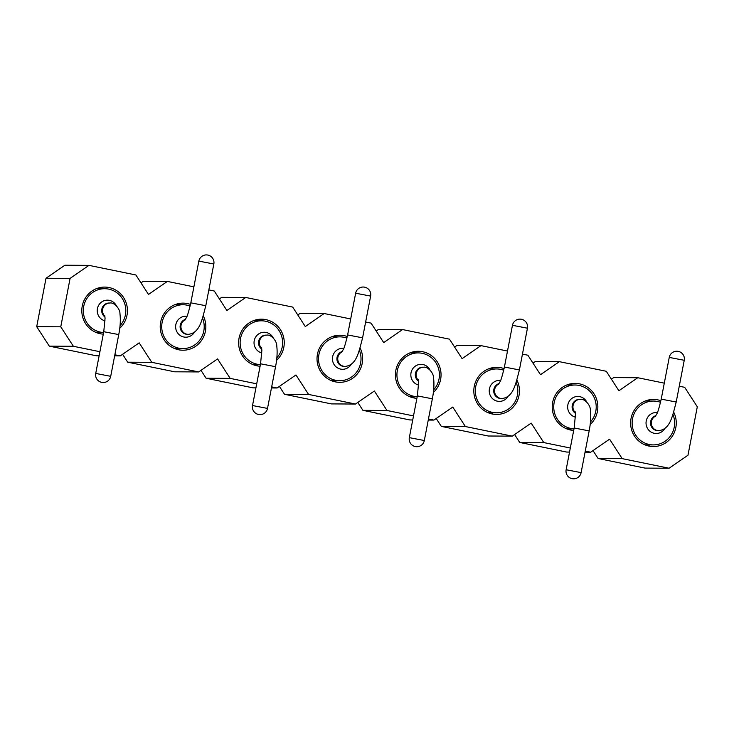 <?xml version="1.0" encoding="UTF-8"?>
<svg xmlns="http://www.w3.org/2000/svg" width="734" height="734" viewBox="0 0 734 734"><rect width="100%" height="100%" fill="white"/><g stroke="black" fill="none" stroke-linecap="round" stroke-linejoin="round"><path stroke-width="1.1" d="M441.317 426.399L488.238 436.005L512.304 436.143L465.384 426.537L441.317 426.399L436.207 418.499M428.261 420.059L433.904 420.087L428.463 418.976M413.508 415.912L386.983 410.48L362.917 410.343L409.838 419.949L412.728 419.967M585.062 452.153L590.705 452.19L585.264 451.08M570.309 448.015L543.784 442.584L519.718 442.446L566.639 452.052L569.529 452.071M598.127 458.493L645.039 468.099L669.105 468.237L622.184 458.631L598.127 458.493L593.008 450.603M679.253 386.212L684.684 387.323L697.3 406.792L687.978 455.218L669.105 468.237M622.184 458.631L609.578 439.171L590.705 452.19M514.607 434.546L519.718 442.446M543.784 442.584L531.177 423.114L512.304 436.143M465.384 426.537L452.768 407.067L433.904 420.087M357.807 402.452L362.917 410.343M386.983 410.48L374.368 391.011L355.504 404.039L308.583 394.433L295.967 374.964L277.094 387.992L271.663 386.873M533.003 363.119L535.306 361.532L559.372 361.669L606.284 371.276L618.9 390.745L637.773 377.726L664.298 383.148M611.404 379.175L613.707 377.579L637.773 377.726M454.603 347.072L456.906 345.485L480.963 345.622L507.497 351.054M522.452 354.109L527.884 355.228L540.499 374.698L559.372 361.669M376.193 331.025L378.496 329.428L402.562 329.566L449.483 339.172L462.099 358.642L480.963 345.622M402.562 329.566L383.698 342.594L371.083 323.125L365.642 322.015M350.687 318.951L324.162 313.519L305.289 326.547L292.683 307.078L245.762 297.472L226.889 310.491L214.282 291.022L208.841 289.912M193.886 286.847L167.361 281.416L148.488 294.444L135.873 274.975L88.961 265.369L70.088 278.388L60.766 326.813L73.382 346.283L99.907 351.714M114.862 354.779L120.293 355.889L139.166 342.861L151.782 362.33L198.694 371.936L217.567 358.917L230.182 378.386L256.707 383.818M433.363 392.451A23.543 22.818 90.3 0 0 439.593 366.541A23.543 22.818 90.3 0 0 418.371 351.283A23.543 22.818 90.3 0 0 395.855 370.248A23.543 22.818 90.3 0 0 416.894 398.333M504.093 368.624A23.543 22.818 90.3 0 0 496.771 367.33A23.543 22.818 90.3 0 0 474.256 386.295A23.543 22.818 90.3 0 0 496.496 414.426A23.543 22.818 90.3 0 0 516.901 380.047M590.164 424.546A23.543 22.818 90.3 0 0 596.393 398.635A23.543 22.818 90.3 0 0 575.172 383.387A23.543 22.818 90.3 0 0 552.656 402.351A23.543 22.818 90.3 0 0 573.694 430.436M660.894 400.727A23.543 22.818 90.3 0 0 653.572 399.434A23.543 22.818 90.3 0 0 631.056 418.398A23.543 22.818 90.3 0 0 653.306 446.529A23.543 22.818 90.3 0 0 673.702 412.15M360.091 347.953A23.543 22.818 -89.7 0 1 339.695 382.322A23.543 22.818 -89.7 0 1 317.455 354.201A23.543 22.818 -89.7 0 1 339.97 335.236A23.543 22.818 -89.7 0 1 347.292 336.521M260.093 366.238A23.543 22.818 -89.7 0 1 239.055 338.145A23.543 22.818 -89.7 0 1 261.57 319.18A23.543 22.818 -89.7 0 1 282.792 334.438A23.543 22.818 -89.7 0 1 276.562 360.348M203.29 315.849A23.543 22.818 -89.7 0 1 182.894 350.219A23.543 22.818 -89.7 0 1 160.654 322.098A23.543 22.818 -89.7 0 1 183.161 303.133A23.543 22.818 -89.7 0 1 190.491 304.427M103.292 334.135A23.543 22.818 -89.7 0 1 82.245 306.05A23.543 22.818 -89.7 0 1 104.76 287.086A23.543 22.818 -89.7 0 1 125.982 302.335A23.543 22.818 -89.7 0 1 119.752 328.245M355.504 404.039L331.438 403.902L284.517 394.296L279.397 386.396M255.927 387.864L253.037 387.846L206.116 378.249L200.997 370.349M198.694 371.936L174.628 371.799L127.716 362.192L122.596 354.302M99.127 355.77L96.227 355.751L49.316 346.145L36.7 326.676L46.022 278.25L64.895 265.231L88.961 265.369M140.992 282.874L143.295 281.278L167.361 281.416M219.393 298.921L221.696 297.334L245.762 297.472M297.793 314.969L300.096 313.381L324.162 313.519M46.022 278.25L70.088 278.388M36.7 326.676L60.766 326.813M49.316 346.145L73.382 346.283M114.651 355.852L120.293 355.889M127.716 362.192L151.782 362.33M206.116 378.249L230.182 378.386M271.452 387.956L277.094 387.992M284.517 394.296L308.583 394.433M412.26 397.553A23.543 22.818 90.3 0 0 414.747 396.736M415.004 352.889A23.543 22.818 90.3 0 0 412.517 352.036M490.661 413.609A23.543 22.818 90.3 0 0 493.147 412.783M493.404 368.936A23.543 22.818 90.3 0 0 490.927 368.083M569.061 429.656A23.543 22.818 90.3 0 0 571.547 428.83M571.804 384.992A23.543 22.818 90.3 0 0 569.327 384.139M647.461 445.703A23.543 22.818 90.3 0 0 649.948 444.887M650.205 401.039A23.543 22.818 90.3 0 0 647.727 400.186M333.86 381.506A23.543 22.818 90.3 0 0 336.346 380.68M336.603 336.842A23.543 22.818 90.3 0 0 334.117 335.988M255.46 365.459A23.543 22.818 90.3 0 0 257.946 364.633M258.194 320.786A23.543 22.818 90.3 0 0 255.716 319.932M177.059 349.402A23.543 22.818 90.3 0 0 179.546 348.577M179.793 304.738A23.543 22.818 90.3 0 0 177.316 303.885M98.65 333.355A23.543 22.818 90.3 0 0 101.145 332.53M101.393 288.691A23.543 22.818 90.3 0 0 98.916 287.838M433.647 389.837A21.919 21.24 90.3 0 0 437.693 366.183A21.919 21.24 90.3 0 0 418.297 352.907A21.919 21.24 90.3 0 0 397.039 372.624A21.919 21.24 90.3 0 0 414.031 396.332A21.919 21.24 90.3 0 0 417.206 396.727L409.783 396.699M503.735 370.239A21.919 21.24 90.3 0 0 500.716 369.376A21.919 21.24 90.3 0 0 496.698 368.954A21.919 21.24 90.3 0 0 475.329 390.754A21.919 21.24 90.3 0 0 496.45 412.802A21.919 21.24 90.3 0 0 516.149 382.359M590.448 421.94A21.919 21.24 90.3 0 0 594.494 398.287A21.919 21.24 90.3 0 0 575.098 385.011A21.919 21.24 90.3 0 0 553.84 404.728A21.919 21.24 90.3 0 0 570.832 428.436A21.919 21.24 90.3 0 0 574.006 428.83L566.584 428.803M660.536 402.342A21.919 21.24 90.3 0 0 657.517 401.48A21.919 21.24 90.3 0 0 653.499 401.058A21.919 21.24 90.3 0 0 632.13 422.857A21.919 21.24 90.3 0 0 653.251 444.905A21.919 21.24 90.3 0 0 672.95 414.462M346.934 338.135A21.919 21.24 90.3 0 0 343.916 337.273A21.919 21.24 90.3 0 0 339.897 336.86A21.919 21.24 90.3 0 0 318.528 358.66A21.919 21.24 90.3 0 0 339.64 380.698A21.919 21.24 90.3 0 0 359.348 350.256M276.846 357.742A21.919 21.24 90.3 0 0 280.893 334.08A21.919 21.24 90.3 0 0 261.497 320.804A21.919 21.24 90.3 0 0 240.238 340.521A21.919 21.24 90.3 0 0 257.23 364.229A21.919 21.24 90.3 0 0 260.405 364.624M190.134 306.041A21.919 21.24 90.3 0 0 187.106 305.179A21.919 21.24 90.3 0 0 183.096 304.757A21.919 21.24 90.3 0 0 161.728 326.557A21.919 21.24 90.3 0 0 182.839 348.595A21.919 21.24 90.3 0 0 202.547 318.161M120.046 325.639A21.919 21.24 90.3 0 0 124.092 301.977A21.919 21.24 90.3 0 0 104.696 288.71A21.919 21.24 90.3 0 0 83.428 308.427A21.919 21.24 90.3 0 0 100.43 332.126A21.919 21.24 90.3 0 0 103.604 332.53L96.172 332.502M418.664 385.056A10.487 10.157 -89.7 0 1 412.948 368.44A10.487 10.157 -89.7 0 1 429.977 369.927M508.121 396.268A10.487 10.157 -89.7 0 1 489.569 388.249A10.487 10.157 -89.7 0 1 500.551 380.478M575.465 417.151A10.487 10.157 -89.7 0 1 569.758 400.544A10.487 10.157 -89.7 0 1 586.778 402.03M664.921 428.372A10.487 10.157 -89.7 0 1 646.37 420.353A10.487 10.157 -89.7 0 1 657.361 412.581M351.32 364.165A10.487 10.157 -89.7 0 1 332.768 356.146A10.487 10.157 -89.7 0 1 343.751 348.375M261.864 352.953A10.487 10.157 -89.7 0 1 256.148 336.337A10.487 10.157 -89.7 0 1 273.167 337.833M194.519 332.062A10.487 10.157 -89.7 0 1 175.958 324.052A10.487 10.157 -89.7 0 1 186.95 316.281M105.063 320.85A10.487 10.157 -89.7 0 1 99.347 304.243A10.487 10.157 -89.7 0 1 116.367 305.729M422.637 367.22A7.634 7.395 90.3 0 0 418.591 381.203M499.047 383.57A7.634 7.395 90.3 0 0 501.157 398.534M579.447 399.324A7.634 7.395 90.3 0 0 575.392 413.306M655.847 415.673A7.634 7.395 90.3 0 0 657.958 430.638M342.246 351.476A7.634 7.395 90.3 0 0 344.356 366.44M265.836 335.126A7.634 7.395 90.3 0 0 261.781 349.1M185.445 319.373A7.634 7.395 90.3 0 0 187.555 334.337M109.036 303.023A7.634 7.395 90.3 0 0 104.98 316.996M418.499 380.46A7.634 7.395 -89.7 0 1 423.573 367.229L422.738 367.22M527.443 328.199A7.634 7.634 0 0 0 521.388 319.262A7.634 7.634 0 0 0 512.451 325.309L527.443 328.199L519.406 369.927C515.433 384.845 513.378 397.213 501.882 398.544A7.634 7.395 -89.7 0 1 498.781 384.01M575.3 412.563A7.634 7.395 -89.7 0 1 580.374 399.333L579.548 399.324M684.244 360.293A7.634 7.634 0 0 0 678.188 351.357A7.634 7.634 0 0 0 669.252 357.412L684.244 360.293L676.207 402.03C672.234 416.949 670.179 429.317 658.692 430.647A7.634 7.395 -89.7 0 1 655.581 416.105M370.633 296.096A7.634 7.634 0 0 0 364.587 287.159A7.634 7.634 0 0 0 355.651 293.205L370.633 296.096L362.596 337.823C358.632 352.742 356.577 365.119 345.081 366.44A7.634 7.395 -89.7 0 1 341.971 351.907M261.699 348.356A7.634 7.395 -89.7 0 1 266.772 335.126L265.937 335.126M213.833 263.992A7.634 7.634 0 0 0 207.786 255.056A7.634 7.634 0 0 0 198.841 261.111L213.833 263.992L205.795 305.729C201.822 320.639 199.767 333.016 188.28 334.337A7.634 7.395 -89.7 0 1 185.17 319.804M104.898 316.262A7.634 7.395 -89.7 0 1 109.962 303.023L109.137 303.023M418.297 379.469L418.664 382.423L417.362 395.91L432.354 398.791C433.895 390.956 434.308 384.029 433.565 378.01C433.776 372.789 427.454 366.257 423.573 367.229M519.406 369.927L504.414 367.046C502.295 375.927 500.808 380.863 499.946 381.863L498.414 384.506M575.098 411.572L575.465 414.517L574.162 428.005L589.154 430.886C590.705 423.059 591.109 416.132 590.375 410.113C590.576 404.893 584.264 398.36 580.374 399.333M676.207 402.021L661.215 399.14C659.095 408.031 657.609 412.967 656.746 413.958L655.214 416.609M362.596 337.823L347.613 334.943C345.494 343.824 344.007 348.769 343.145 349.76L341.604 352.403M261.497 347.375L261.864 350.32L260.561 363.807L275.553 366.688C277.094 358.853 277.498 351.925 276.764 345.907C276.966 340.686 270.653 334.163 266.772 335.126M205.795 305.72L190.812 302.839C188.693 311.73 187.198 316.666 186.335 317.657L184.803 320.308M104.696 315.271L105.063 318.217L103.76 331.704L118.743 334.585M417.362 395.91L409.324 437.638L424.316 440.528L432.354 398.791M574.162 428.005L566.134 469.742L581.117 472.623L589.154 430.895M260.561 363.807L252.524 405.535L267.515 408.425L275.553 366.697M103.76 331.704L95.723 373.441L110.715 376.322L118.743 334.594C120.293 326.758 120.697 319.822 119.963 313.813C120.165 308.592 113.853 302.059 109.962 303.023M418.297 352.907L410.031 352.861M496.698 368.954L488.431 368.908M496.45 412.802L488.183 412.756M575.098 385.011L566.831 384.965M653.499 401.058L645.241 401.012M653.251 444.905L644.984 444.85M339.897 336.86L331.63 336.814M339.64 380.698L331.383 380.652M261.497 320.804L253.23 320.758M260.396 364.642L252.982 364.605M183.096 304.757L174.83 304.711M182.839 348.595L174.573 348.549M104.696 288.71L96.429 288.655M501.882 398.544L501.056 398.534M658.692 430.647L657.857 430.638M345.081 366.44L344.255 366.44M188.28 334.337L187.454 334.337M512.451 325.309L504.414 367.046M669.252 357.412L661.215 399.14M355.651 293.205L347.613 334.943M198.841 261.111L190.812 302.839M409.324 437.638A7.634 7.634 0 0 0 415.288 446.556A7.634 7.634 0 0 0 424.316 440.528M566.134 469.742A7.634 7.634 0 0 0 572.098 478.66A7.634 7.634 0 0 0 581.117 472.623M252.524 405.535A7.634 7.634 0 0 0 258.487 414.462A7.634 7.634 0 0 0 267.515 408.425M95.723 373.441A7.634 7.634 0 0 0 101.687 382.359A7.634 7.634 0 0 0 110.715 376.322"/></g></svg>
